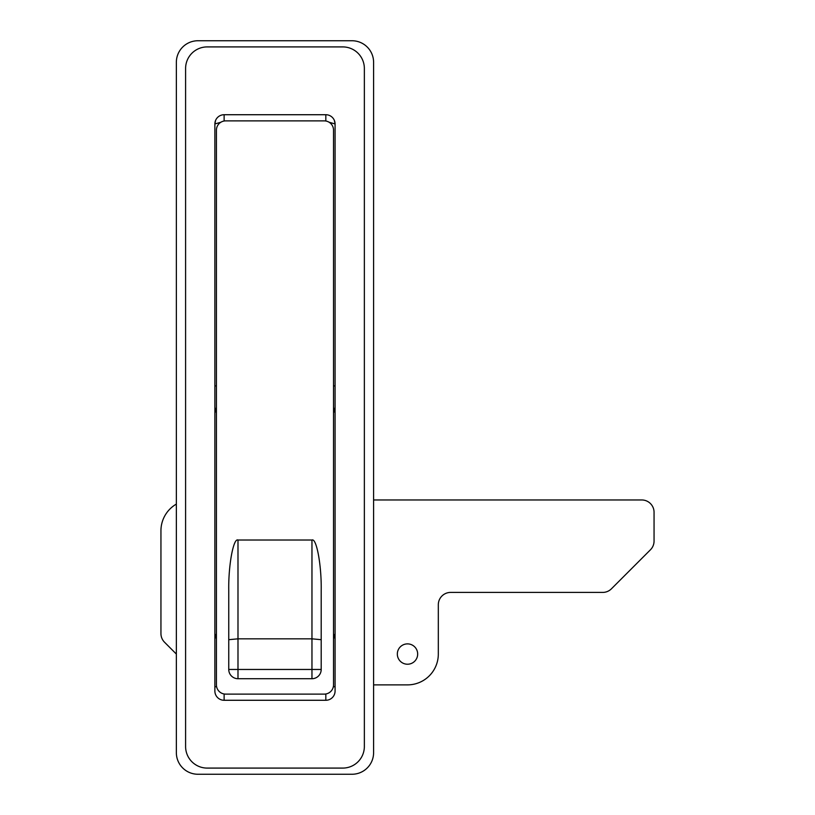 <?xml version="1.0" encoding="UTF-8"?>
<svg xmlns="http://www.w3.org/2000/svg" width="815" height="815" viewBox="0 0 815 815"><rect width="100%" height="100%" fill="white"/><g stroke="black" fill="none" stroke-linecap="round" stroke-linejoin="round"><path stroke-width="1.22" d="M364.356 746.509L364.356 68.491A21.577 21.577 0 0 0 342.779 46.913L207.173 46.913A21.577 21.577 0 0 0 185.596 68.491L185.596 746.509A21.577 21.577 0 0 0 207.173 768.087L342.779 768.087A21.577 21.577 0 0 0 364.356 746.509M224.125 693.993L224.125 700.279L325.827 700.279A9.25 9.25 0 0 0 335.077 691.039L335.077 123.962L329.107 122.23M224.125 700.279A9.25 9.25 0 0 1 214.875 691.039L214.875 123.962A9.25 9.25 0 0 1 224.125 114.721L224.125 121.007M325.827 121.007L325.827 114.721L224.125 114.721M325.827 114.721A9.25 9.25 0 0 1 335.077 123.962L334.374 120.426M333.529 635.924L335.077 638.644L333.529 633.53M333.529 411.392L335.077 412.37L333.529 407.306M220.855 122.23L214.875 123.962L215.588 120.426M216.423 633.53L214.875 638.644L216.423 635.924M216.423 407.306L214.875 412.37L216.423 411.392M333.529 130.125A9.25 9.25 0 0 0 324.288 120.885L225.663 120.885A9.25 9.25 0 0 0 216.423 130.125L216.423 684.875A9.25 9.25 0 0 0 225.663 694.115L324.288 694.115A9.25 9.25 0 0 0 333.529 684.875L333.529 130.125M228.75 590.284L228.75 669.461L228.75 590.284C228.332 565.416 233.416 537.778 237.99 540.019L311.962 540.019C316.536 537.778 321.619 565.416 321.202 590.284L321.202 669.461A9.25 9.25 0 0 1 311.962 678.712L237.99 678.712L311.962 678.712A9.25 9.25 0 0 0 321.202 669.461L321.202 590.284M237.99 540.019L237.99 678.712A9.25 9.25 0 0 1 228.75 669.461A9.25 9.25 0 0 0 237.99 678.712A9.25 9.25 0 0 1 228.75 669.461L311.962 669.461L311.962 638.828L321.202 639.693M228.75 639.693L237.99 638.828L311.962 638.828L311.962 540.019M397.333 654.058A10.167 10.167 0 0 1 407.5 643.881A10.167 10.167 0 0 1 417.667 654.058A10.167 10.167 0 0 1 407.5 664.225A10.167 10.167 0 0 1 397.333 654.058M373.596 499.962L641.731 499.962A12.327 12.327 0 0 1 654.058 512.289L654.058 541.079A12.327 12.327 0 0 1 650.441 549.799L611.433 588.807A12.327 12.327 0 0 1 602.723 592.413L450.644 592.413A12.327 12.327 0 0 0 438.317 604.74L438.317 654.058A30.817 30.817 0 0 1 407.5 684.875L373.596 684.875M176.356 504.088A30.817 30.817 0 0 0 160.942 530.779L160.942 633.54A12.327 12.327 0 0 0 164.559 642.261L176.356 654.058M197.933 40.75L352.029 40.75A21.577 21.577 0 0 1 373.596 62.327L373.596 752.673A21.577 21.577 0 0 1 352.029 774.25L197.933 774.25A21.577 21.577 0 0 1 176.356 752.673L176.356 62.327A21.577 21.577 0 0 1 197.933 40.75M325.827 700.279L325.827 693.993M333.345 686.719L335.077 686.719M335.077 385.923L333.529 385.923M214.875 686.719L216.607 686.719M216.423 385.923L214.875 385.923M311.962 678.712A9.25 9.25 0 0 0 321.202 669.461L311.962 669.461L311.962 678.712"/></g></svg>
